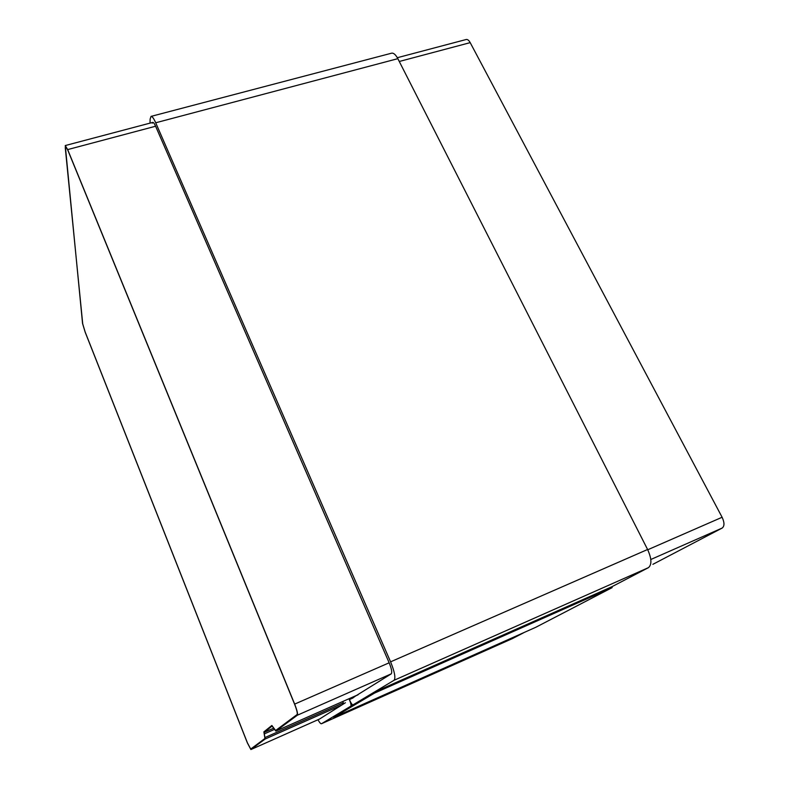 <?xml version="1.0" encoding="UTF-8"?>
<svg xmlns="http://www.w3.org/2000/svg" width="789" height="789" viewBox="0 0 789 789"><rect width="100%" height="100%" fill="white"/><g stroke="black" fill="none" stroke-linecap="round" stroke-linejoin="round"><path stroke-width="1.18" d="M150.028 123.123L150.117 119.109L151.044 116.387C152.198 116.269 153.747 118.389 155.709 122.778L390.585 661.833C394.658 671.843 395.802 678.007 394.036 680.296L352.939 704.902C351.953 704.725 350.661 702.654 349.083 698.709M151.044 116.387L391.571 53.188C393.612 52.814 395.693 54.638 397.834 58.662L647.601 549.499C651.714 558.632 651.98 564.687 648.41 567.666L611.751 586.789L612.156 587.608L535.77 627.294L333.727 717.339L333.422 716.59L374.134 692.209L611.751 586.789M524.419 632.354L512.594 638.508M348.975 698.758C350.72 702.703 351.342 705.169 350.839 706.155L321.448 723.76C320.758 723.937 319.594 722.606 317.957 719.746M355.652 695.809L357.575 695.07M355.691 695.908L352.377 698.344M350.543 699.162L391.236 673.855C392.281 672.455 391.591 668.766 389.155 662.799L155.601 126.23C154.427 123.597 153.49 122.315 152.8 122.394L152.326 123.163M319.545 719.035L250.912 749.54L265.153 739.017L264.088 732.419L272.077 726.067L275.854 731.107L297.374 715.209C297.976 713.976 297.068 710.278 294.662 704.104L67.667 149.594L65.26 145.551L82.559 323.48L85.153 332.139L247.371 742.893L250.892 749.55L319.515 719.055L345.404 702.743M343.619 703.532L342.771 701.51M374.134 692.209L374.519 693.107L612.156 587.608M374.519 693.107L333.727 717.339M294.573 704.183C296.822 709.932 297.66 713.384 297.108 714.538L275.627 730.525L271.87 725.476L263.871 731.876L264.946 738.474L250.705 749.067L247.421 742.853L85.143 331.962L82.717 323.865L65.26 147.602L65.457 146.152L67.706 149.94L294.573 704.183C296.822 709.932 297.66 713.384 297.108 714.538L275.627 730.525L271.84 725.495L263.871 731.876L264.946 738.474L250.705 749.067L247.421 742.853L85.143 331.962L82.717 323.865L65.26 147.602L65.457 146.152L67.706 149.94L294.573 704.183M652.897 564.313L722.172 528.058C724.578 526.135 724.558 522.535 722.103 517.259L470.195 42.636C468.883 40.288 467.542 39.243 466.171 39.509L397.321 57.715M155.709 122.778L397.834 58.662M512.672 638.479L321.448 723.76L512.751 638.439M390.585 661.833L647.601 549.499M394.036 680.296L648.41 567.666M275.884 731.087L358.196 694.675L275.854 731.107M264.088 732.419L273.724 728.168M264.197 733.938L274.473 729.401M265.055 737.518L343.333 702.851M265.153 739.017L341.637 705.119M67.667 149.594L155.601 126.23M399.264 61.483L470.195 42.636M294.662 704.104L389.155 662.799M647.739 549.765L722.103 517.259M297.374 715.209L391.236 673.855M650.807 559.5L722.172 528.058M152.8 122.394L65.26 145.551"/></g></svg>
